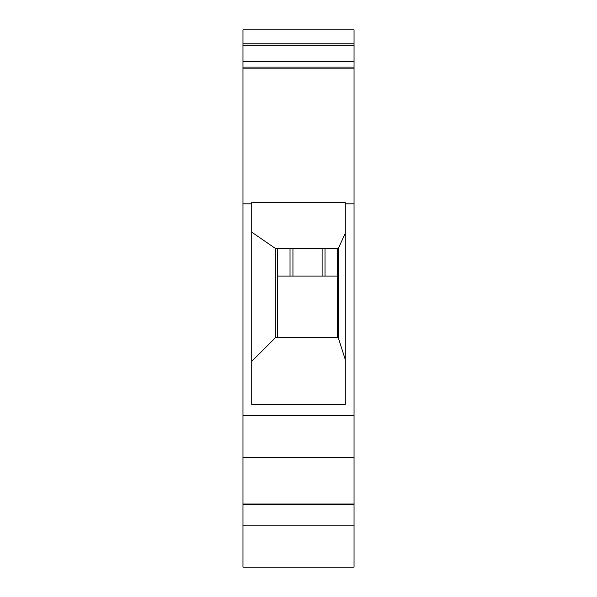 <?xml version="1.0" encoding="UTF-8"?>
<svg xmlns="http://www.w3.org/2000/svg" width="597" height="597" viewBox="0 0 597 597"><rect width="100%" height="100%" fill="white"/><g stroke="black" fill="none" stroke-linecap="round" stroke-linejoin="round"><path stroke-width="0.9" d="M242.964 504.002L354.036 504.002L354.036 567.15L242.964 567.15L242.964 29.85L354.036 29.85L354.036 68.148L242.964 68.148M354.036 504.002L354.036 68.148M354.036 525.136L242.964 525.136M354.036 504.853L242.964 504.853M354.036 457.668L242.964 457.668M354.036 415.587L242.964 415.587M242.964 67.058L354.036 67.058M242.964 61.588L354.036 61.588M242.964 45.171L354.036 45.171M242.964 43.805L354.036 43.805M251.718 202.652L251.718 404.378L345.282 404.378L345.282 202.652L251.718 202.652M345.282 233.382L338.171 248.71L338.171 337.35L345.282 359.625M251.718 232.143L275.792 248.71L338.171 248.71M354.036 203.846L345.282 203.846M251.718 203.846L242.964 203.846M338.171 337.35L275.792 337.35L251.718 361.424M275.792 337.35L275.792 248.71M277.433 337.35L277.433 276.068L337.618 276.068L337.618 248.71M277.433 248.71L277.433 276.068M337.618 337.35L337.618 276.068M292.948 248.71L292.948 276.068M290.023 276.068L290.023 248.71M322.104 276.068L322.104 248.71M325.037 248.71L325.037 276.068"/></g></svg>
